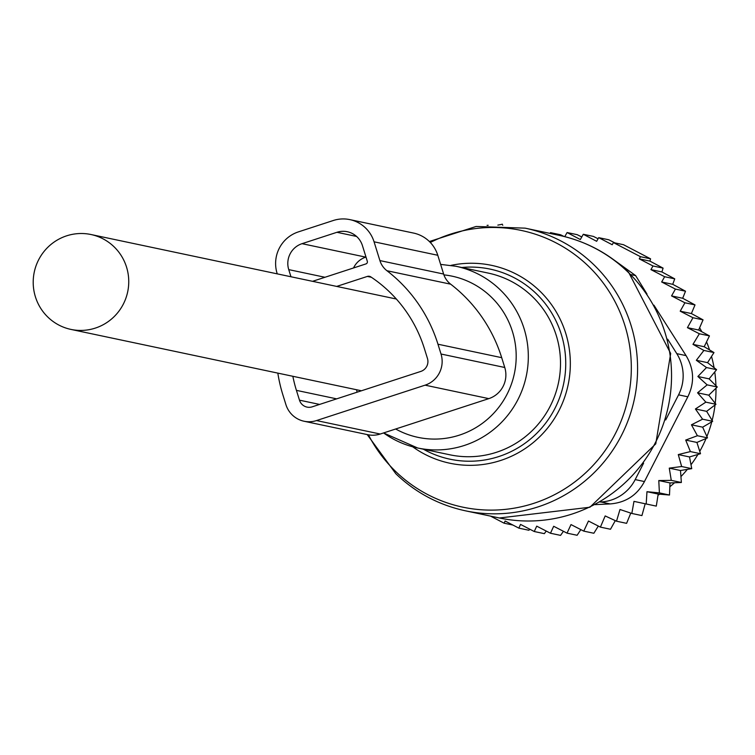 <?xml version="1.0" encoding="UTF-8"?>
<svg xmlns="http://www.w3.org/2000/svg" width="755" height="755" viewBox="0 0 755 755"><rect width="100%" height="100%" fill="white"/><g stroke="black" fill="none" stroke-linecap="round" stroke-linejoin="round"><path stroke-width="1.13" d="M487.079 225.358L488.174 225.301M497.847 225.103L501.962 224.339M682.69 298.263L671.563 295.913L684.917 302.783L680.208 311.183L692.958 317.723L687.428 327.661L699.356 333.757L692.977 344.365L704.188 346.734L709.455 335.89L698.639 330.02L703.056 319.856L691.382 313.551L695.015 304.916L682.69 298.263L685.512 291.213L672.733 284.314L674.744 278.859L661.899 271.942L663.088 268.119L649.895 261.098L650.593 258.842L623.526 244.724L613.428 242.591L612.211 244.733L598.715 237.655L608.804 239.788L614.891 242.902M704.188 346.734L713.985 352.566L703.887 350.433L692.977 344.365M713.985 352.566L707.558 362.655L716.599 369.676L706.501 367.543L696.346 360.286L703.887 350.433M716.599 369.676L709.096 378.868L717.25 386.994L707.152 384.861L697.884 376.5L706.501 367.543M717.25 386.994L708.785 395.176L715.938 404.284L705.84 402.151L697.573 392.808L707.152 384.861M715.938 404.284L706.623 411.343L712.673 421.318L702.575 419.185L695.412 408.974L705.84 402.151M690.4 451.584L700.498 453.717L689.494 456.945L678.283 454.576L690.4 451.584L685.7 440.071L697.412 435.729L691.438 424.801L702.65 427.17L712.673 421.318M702.65 427.17L707.501 437.862L697.412 435.729M685.7 440.071L696.922 442.439L707.501 437.862M696.922 442.439L700.498 453.717M689.494 456.945L691.75 468.657L681.652 466.524L678.283 454.576M490.514 516.109L504.123 523.196L505.123 521.007L518.845 528.132L520.544 524.414L534.257 531.52L536.72 526.15L550.471 533.247L553.679 526.273L567.033 533.143L571.006 524.583L583.757 531.124L588.475 521.026L600.404 527.122L605.18 515.929L616.505 521.205L619.987 509.493L631.831 513.457L633.973 501.377L646.195 503.981L646.969 491.694L659.398 492.902L658.785 480.558L671.27 480.359L669.27 468.138L680.481 470.507L691.75 468.657M680.481 470.507L681.369 482.492L671.27 480.359M646.195 503.981L656.293 506.114L658.181 494.063L669.496 495.035L669.996 482.926L681.369 482.492M631.831 513.457L641.929 515.59L645.185 503.764M616.505 521.205L626.603 523.338L630.784 513.107M600.404 527.122L610.502 529.255L615.297 520.648M583.757 531.124L593.855 533.256L598.319 526.056M567.033 533.143L577.131 535.276L580.812 529.614M550.471 533.247L560.569 535.38L563.438 531.293M699.356 333.757L709.455 335.89M696.346 360.286L707.558 362.655M697.884 376.5L709.096 378.868M697.573 392.808L708.785 395.176M695.412 408.974L706.623 411.343M546.233 531.058L544.355 533.653L534.257 531.52M529.736 529.179L528.944 530.265L518.845 528.132M550.084 233.427L550.518 232.644L560.616 234.777L564.023 236.457M564.768 236.645L567.09 232.54L577.188 234.673L581.775 236.966M567.09 232.54L580.321 239.533L583.294 234.276L593.392 236.409L598.083 238.769M504.123 523.196L512.919 525.055M598.715 237.655L596.648 241.298L583.294 234.276M613.428 242.591L640.495 256.709L650.593 258.842M649.895 261.098L639.268 258.861L652.99 265.986L663.088 268.119M661.899 271.942L650.923 269.62L664.645 276.726L674.744 278.859M665.712 419.95L678.566 394.846L687.824 396.8L644.449 481.558C637.135 495.223 625.706 502.679 610.153 503.925L595.11 504.633M599.847 502.028L600.895 501.971A41.27 40.628 -78.1 0 0 635.191 479.595L643.6 463.164M678.566 394.846A41.27 40.628 -78.1 0 0 676.791 353.651L667.694 339.212M687.824 396.8C694.694 382.757 694.1 369.025 686.059 355.605L676.791 353.651M658.067 495.223A123.811 121.895 -78.1 0 0 659.662 494.195M670.062 486.588A123.811 121.895 -78.1 0 0 674.46 482.822M681.236 476.263A123.811 121.895 -78.1 0 0 687.229 469.534M691.231 464.438A123.811 121.895 -78.1 0 0 697.837 454.614M699.866 451.141A123.811 121.895 -78.1 0 0 706.029 438.589M706.944 436.381A123.811 121.895 -78.1 0 0 711.748 421.922M712.154 420.346A123.811 121.895 -78.1 0 0 715.032 405.058M715.24 403.283A123.811 121.895 -78.1 0 0 715.985 388.381M715.929 385.55A123.811 121.895 -78.1 0 0 714.787 372.234M714.041 367.543A123.811 121.895 -78.1 0 0 711.644 356.87M709.492 349.754A123.811 121.895 -78.1 0 0 706.699 342.241M701.763 331.653A123.811 121.895 -78.1 0 0 699.715 327.915M686.059 355.605L653.924 305.162M647.007 294.054L635.616 275.594L611.078 257.861M650.923 269.62L652.99 265.986M639.268 258.861L640.495 256.709M669.27 468.138L681.652 466.524M691.438 424.801L702.575 419.185M692.958 317.723L703.056 319.856M680.208 311.183L691.382 313.551M684.917 302.783L695.015 304.916M671.563 295.913L675.414 289.08L685.512 291.213M675.414 289.08L661.663 281.983L672.733 284.314M661.663 281.983L664.645 276.726M553.245 234.097L550.518 232.644M646.969 491.694L658.181 494.063M659.398 492.902L669.496 495.035M658.785 480.558L669.996 482.926M687.428 327.661L698.639 330.02M277.245 273.867L277.113 273.414A33.012 32.503 -78.1 0 1 298.357 231.898L333.257 220.517A33.012 32.503 -78.1 0 1 349.858 219.62A33.012 32.503 -78.1 0 1 374.055 241.808L379.907 260.588A20.64 20.319 -78.1 0 0 386.938 270.724A149.603 147.291 -78.1 0 1 437.966 344.214L441.024 354.019A24.764 24.377 -78.1 0 1 425.084 385.163L488.815 398.631A24.764 24.377 -78.1 0 0 504.755 367.487L441.024 354.019M277.831 373.112A149.603 147.291 -78.1 0 0 282.851 394.78L285.909 404.595A24.764 24.377 -78.1 0 0 316.505 420.563L425.084 385.163M504.755 367.487L501.697 357.672A149.603 147.291 -78.1 0 0 450.669 284.182A20.64 20.319 -78.1 0 1 443.629 274.046L437.787 255.275A33.012 32.503 -78.1 0 0 413.589 233.078L349.858 219.62M336.692 286.419L367.355 276.424A4.124 4.068 -78.1 0 1 370.818 276.896A135.164 133.069 -78.1 0 1 424.395 348.631L427.453 358.446A10.315 10.155 -78.1 0 1 420.809 371.422L312.23 406.822A10.315 10.155 -78.1 0 1 299.48 400.169L296.422 390.363A135.164 133.069 -78.1 0 1 292.855 376.283M356.586 389.75A135.164 133.069 -78.1 0 0 357.096 392.194M312.551 281.322L365.986 263.901A2.067 2.029 -78.1 0 0 367.308 261.305L362.428 245.602A20.64 20.319 -78.1 0 0 336.928 232.295L302.028 243.676A20.64 20.319 -78.1 0 0 288.74 269.62L290.968 276.764M365.986 257.059L365.75 257.134A20.64 20.319 -78.1 0 0 353.538 267.959M304.057 421.243L367.789 434.701A24.764 24.377 -78.1 0 0 380.237 434.031L488.815 398.631M123.348 304.076A48.49 47.744 -78.1 0 0 91.006 234.522A48.49 47.744 -78.1 0 0 38.609 259.852A48.49 47.744 -78.1 0 0 70.961 329.416A48.49 47.744 -78.1 0 0 123.348 304.076M368.421 434.823A141.421 139.222 -78.1 0 0 395.469 471.299A141.421 139.222 -78.1 0 0 592.458 466.071A141.421 139.222 -78.1 0 0 588.541 266.279A141.421 139.222 -78.1 0 0 430.312 242.478M367.213 434.578L395.875 473.791C415.599 492.685 438.778 505.029 465.439 510.814A144.45 142.204 -78.1 0 0 620.95 436.418A144.45 142.204 -78.1 0 0 593.892 264.779A144.45 142.204 -78.1 0 0 525.14 228.152L476.122 226.462L429.378 241.524M451.018 265.373A101.113 99.547 101.9 0 1 539.749 290.996A101.113 99.547 101.9 0 1 547.318 428.406A101.113 99.547 101.9 0 1 412.702 446.8M423.385 449.206A97.14 95.63 -78.1 0 0 546.95 421.422A97.14 95.63 -78.1 0 0 536.352 293.733A97.14 95.63 -78.1 0 0 461.767 267.496M465.439 510.814L499.385 517.987A144.45 142.204 -78.1 0 0 654.906 443.591A144.45 142.204 -78.1 0 0 627.839 271.951A144.45 142.204 -78.1 0 0 559.087 235.324L525.14 228.152M383.587 432.936A92.856 91.421 -78.1 0 0 417.647 447.989L449.838 454.793A92.856 91.421 -78.1 0 0 549.81 406.964A92.856 91.421 -78.1 0 0 532.417 296.621A92.856 91.421 -78.1 0 0 488.221 273.084L456.029 266.288L440.627 264.392M383.559 432.945L417.647 447.989A92.856 91.421 -78.1 0 0 517.619 400.169A92.856 91.421 -78.1 0 0 500.225 289.826A92.856 91.421 -78.1 0 0 456.029 266.288M395.677 429A82.38 81.096 -78.1 0 0 500.329 405.237A82.38 81.096 -78.1 0 0 491.269 297.045A82.38 81.096 -78.1 0 0 443.912 274.877M635.191 479.595L644.449 481.558M600.895 501.971L610.153 503.925M630.925 274.603L635.616 275.594M437.787 255.275L374.055 241.808M443.629 274.046L379.907 260.588M450.669 284.182L386.938 270.724M501.697 357.672L437.966 344.214M371.394 277.274L367.355 276.424M336.664 398.857L296.422 390.363M319.601 404.425L299.48 400.169M324.961 277.274L288.74 269.62M365.75 257.134L302.028 243.676M356.558 236.438L336.928 232.295M316.505 420.563L380.237 434.031M499.385 517.987L589.881 507.247L655.765 443.855L670.685 353.491L628.651 272.347C608.926 253.453 585.748 241.119 559.087 235.324M502.188 224.122L502.773 225.264M396.337 299.018L91.006 234.522M361.456 390.779L70.961 329.416"/></g></svg>
